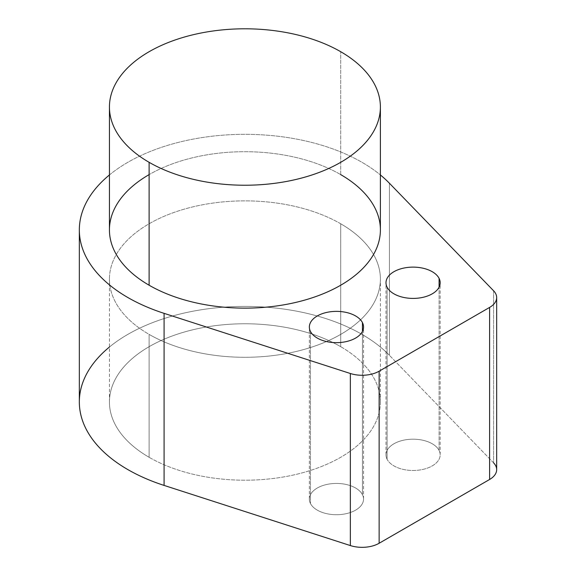<?xml version="1.0" encoding="UTF-8"?>
<svg xmlns="http://www.w3.org/2000/svg" width="576" height="576" viewBox="0 0 576 576"><rect width="100%" height="100%" fill="white"/><g stroke="black" fill="none" stroke-linecap="round" stroke-linejoin="round"><path stroke-width="0.43" stroke-dasharray="2.88 2.16" d="M439.085 450.432L439.085 287.172L439.085 450.432A27.094 15.646 0 0 0 409.234 439.351A27.094 15.646 0 0 0 385.992 454.831A27.094 15.646 0 0 0 387.086 459.238A27.094 15.646 0 0 0 416.938 470.318A27.094 15.646 0 0 0 440.179 454.831A27.094 15.646 0 0 0 439.085 450.432A27.094 15.646 180 0 1 420.718 469.843A27.094 15.646 180 0 1 387.086 459.238L387.086 287.172L387.086 459.238A27.094 15.646 180 0 1 405.461 439.826A27.094 15.646 180 0 1 439.085 450.432M109.44 174.953A165.578 95.594 180 0 1 380.39 174.953A165.578 95.594 0 0 0 109.44 174.953M109.44 229.918A135.475 78.214 180 0 1 193.068 157.658A135.475 78.214 180 0 1 340.711 174.614A135.475 78.214 0 0 0 149.119 174.614M79.337 401.983A165.578 95.594 180 0 1 203.155 309.478A165.578 95.594 180 0 1 389.426 355.32L389.426 183.254L389.426 355.32L493.603 462.859A24.084 13.903 180 0 1 496.663 469.649M493.603 290.794L493.603 462.859L493.603 290.794M340.711 223.776A135.475 78.214 0 0 0 149.119 223.776A135.475 78.214 0 0 0 149.119 334.39A135.475 78.214 0 0 0 340.711 334.39A135.475 78.214 0 0 0 340.711 223.776A135.475 78.214 180 0 1 380.39 279.079A135.475 78.214 180 0 1 296.755 351.338A135.475 78.214 180 0 1 149.119 334.39L149.119 457.294A135.475 78.214 0 0 0 296.755 474.25A135.475 78.214 0 0 0 380.39 401.983A135.475 78.214 0 0 0 340.711 346.68L340.711 223.776L340.711 346.68A135.475 78.214 0 0 0 193.068 329.724A135.475 78.214 0 0 0 109.44 401.983A135.475 78.214 0 0 0 149.119 457.294L149.119 334.39A135.475 78.214 180 0 1 109.44 279.079A135.475 78.214 180 0 1 193.068 206.82A135.475 78.214 180 0 1 340.711 223.776M340.711 174.614L340.711 51.71L340.711 174.614A135.475 78.214 180 0 1 380.39 229.918M493.603 462.859L389.426 355.32A165.578 95.594 0 0 0 109.44 347.018M362.448 494.676A27.094 15.646 180 0 1 344.081 514.087A27.094 15.646 180 0 1 310.45 503.482A27.094 15.646 180 0 1 328.824 484.07A27.094 15.646 180 0 1 362.448 494.676L362.448 331.416L362.448 494.676A27.094 15.646 0 0 0 332.597 483.595A27.094 15.646 0 0 0 309.355 499.075A27.094 15.646 0 0 0 310.45 503.482A27.094 15.646 0 0 0 340.301 514.562A27.094 15.646 0 0 0 363.542 499.075A27.094 15.646 0 0 0 362.448 494.676M149.119 457.294A135.475 78.214 180 0 1 149.119 346.68A135.475 78.214 180 0 1 340.711 346.68A135.475 78.214 180 0 1 340.711 457.294A135.475 78.214 180 0 1 149.119 457.294M310.45 331.416L310.45 503.482L310.45 331.416M440.179 454.831L440.179 282.766M385.992 454.831L385.992 282.766M380.39 401.983L380.39 279.079M109.44 401.983L109.44 279.079M363.542 499.075L363.542 327.01M309.355 499.075L309.355 327.01"/><path stroke-width="0.86" d="M439.085 287.172L439.085 278.366A27.094 15.646 180 0 1 440.179 282.766A27.094 15.646 180 0 1 416.938 298.253A27.094 15.646 180 0 1 387.086 287.172A27.094 15.646 0 0 0 420.718 297.778A27.094 15.646 0 0 0 439.085 278.366A27.094 15.646 0 0 0 405.461 267.754A27.094 15.646 0 0 0 387.086 287.172A27.094 15.646 180 0 1 385.992 282.766A27.094 15.646 180 0 1 409.234 267.286A27.094 15.646 180 0 1 439.085 278.366L439.085 287.172M496.663 297.583L496.663 469.649A24.084 13.903 180 0 1 489.607 479.477L489.607 307.411L489.607 479.477L379.138 543.262L379.138 371.196L379.138 543.262A24.084 13.903 180 0 1 350.352 545.566L350.352 373.5L350.352 545.566L164.088 485.417L164.088 313.351L350.352 373.5A24.084 13.903 0 0 0 379.138 371.196L489.607 307.411A24.084 13.903 0 0 0 496.663 297.583A24.084 13.903 0 0 0 493.603 290.794L389.426 183.254A165.578 95.594 0 0 0 380.39 174.953A165.578 95.594 180 0 1 389.426 183.254L493.603 290.794A24.084 13.903 180 0 1 489.607 307.411L379.138 371.196A24.084 13.903 180 0 1 350.352 373.5L164.088 313.351A165.578 95.594 180 0 1 109.44 174.953A165.578 95.594 0 0 0 79.337 229.918A165.578 95.594 0 0 0 164.088 313.351L164.088 485.417A165.578 95.594 180 0 1 79.337 401.983L79.337 229.918M310.45 331.416A27.094 15.646 0 0 0 344.081 342.022A27.094 15.646 0 0 0 362.448 322.61A27.094 15.646 0 0 0 328.824 312.005A27.094 15.646 0 0 0 310.45 331.416A27.094 15.646 180 0 1 309.355 327.01A27.094 15.646 180 0 1 332.597 311.53A27.094 15.646 180 0 1 362.448 322.61A27.094 15.646 180 0 1 363.542 327.01A27.094 15.646 180 0 1 340.301 342.497A27.094 15.646 180 0 1 310.45 331.416M149.119 174.614A135.475 78.214 0 0 0 149.119 285.228A135.475 78.214 0 0 0 340.711 285.228A135.475 78.214 0 0 0 340.711 174.614M380.39 107.014L380.39 229.918A135.475 78.214 180 0 1 296.755 302.177A135.475 78.214 180 0 1 149.119 285.228L149.119 162.324A135.475 78.214 0 0 0 296.755 179.273A135.475 78.214 0 0 0 380.39 107.014A135.475 78.214 0 0 0 340.711 51.71A135.475 78.214 180 0 1 340.711 162.324A135.475 78.214 180 0 1 149.119 162.324A135.475 78.214 180 0 1 149.119 51.71A135.475 78.214 180 0 1 340.711 51.71A135.475 78.214 0 0 0 193.068 34.754A135.475 78.214 0 0 0 109.44 107.014A135.475 78.214 0 0 0 149.119 162.324L149.119 285.228A135.475 78.214 180 0 1 109.44 229.918L109.44 107.014M109.44 347.018A165.578 95.594 0 0 0 164.088 485.417L350.352 545.566A24.084 13.903 0 0 0 379.138 543.262L489.607 479.477A24.084 13.903 0 0 0 493.603 462.859M362.448 331.416L362.448 322.61L362.448 331.416"/></g></svg>

